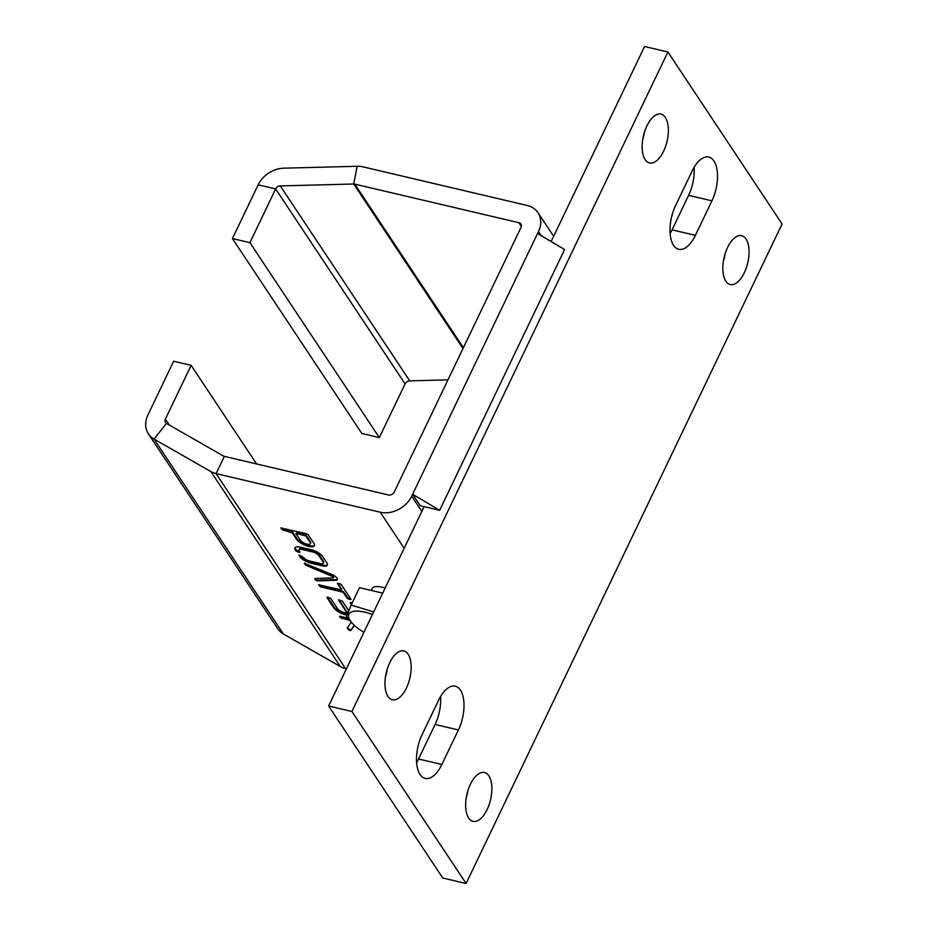<?xml version="1.0" encoding="UTF-8"?>
<svg xmlns="http://www.w3.org/2000/svg" width="930" height="930" viewBox="0 0 930 930"><rect width="100%" height="100%" fill="white"/><g stroke="black" fill="none" stroke-linecap="round" stroke-linejoin="round"><path stroke-width="1.4" d="M439.669 510.291L412.629 494.249L420.244 505.711L439.669 510.291L564.591 249.554L537.552 233.511L411.711 496.155A25.087 19.995 146.4 0 1 380.231 512.221L216.086 473.614A25.087 19.995 146.4 0 1 210.901 471.591L153.996 439.053A25.087 19.995 146.4 0 1 148.393 433.857A25.087 19.995 146.4 0 1 147.917 414.954L173.654 361.235L191.138 365.351L256.587 463.942M424.127 506.629L328.604 706.01L351.912 711.496L466.104 883.5L782.084 223.991L667.903 51.987L351.912 711.496M551.13 241.556L644.583 46.5L667.903 51.987M328.604 706.01L442.785 878.013L466.104 883.5M723.401 261.132A25.087 12.125 103.2 0 0 725.168 253.611M642.711 139.581A25.087 12.125 103.2 0 0 644.478 132.06M466.209 797.94A25.087 12.125 103.2 0 0 467.976 790.419M385.52 676.389A25.087 12.125 103.2 0 0 387.287 668.868M416.594 762.658A29.644 14.322 103.2 0 0 418.558 758.985L435.089 724.482A29.644 14.322 103.2 0 0 440.576 696.489M670.112 233.511A29.644 14.322 103.2 0 0 672.076 229.85L688.607 195.335A29.644 14.322 103.2 0 0 694.094 167.342M447.969 379.87L409.723 380.858A4.557 3.639 -33.6 0 0 405.073 383.881L379.335 437.6L249.914 242.66L232.43 238.545L258.168 184.826A25.087 19.995 146.4 0 1 283.766 168.179L357.178 166.284A25.087 19.995 146.4 0 1 363.049 166.865L527.205 205.472A25.087 19.995 146.4 0 1 537.993 212.691A25.087 19.995 146.4 0 1 538.47 231.593L537.552 233.511M249.914 242.66L275.652 188.941A4.557 3.639 146.4 0 1 280.314 185.919L353.714 184.012A4.557 3.639 146.4 0 1 354.783 184.117L518.928 222.723A4.557 3.639 146.4 0 1 520.893 224.037A4.557 3.639 146.4 0 1 520.986 227.478L394.227 492.051A4.557 3.639 146.4 0 1 388.496 494.969L224.351 456.363A4.557 3.639 146.4 0 1 223.409 455.991L166.505 423.441A4.557 3.639 146.4 0 1 165.482 422.499A4.557 3.639 146.4 0 1 165.401 419.07L191.138 365.351M695.396 235.337L711.927 200.822A29.644 14.322 103.2 0 0 708.823 157.065A29.644 14.322 103.2 0 0 692.129 171.015L675.599 205.518A29.644 14.322 103.2 0 0 678.714 249.287A29.644 14.322 103.2 0 0 695.396 235.337L672.076 229.85M458.409 729.969A29.644 14.322 103.2 0 0 455.293 686.201A29.644 14.322 103.2 0 0 438.611 700.15L422.081 734.665A29.644 14.322 103.2 0 0 425.184 778.422A29.644 14.322 103.2 0 0 441.866 764.472L458.409 729.969L435.089 724.482M408.165 654.278A25.087 12.125 103.2 0 0 403.806 650.954A25.087 12.125 103.2 0 0 386.264 672.599A25.087 12.125 103.2 0 0 392.321 699.79A25.087 12.125 103.2 0 0 408.375 683.248A25.087 12.125 103.2 0 0 408.165 654.278M488.855 775.829A25.087 12.125 103.2 0 0 484.495 772.505A25.087 12.125 103.2 0 0 466.953 794.15A25.087 12.125 103.2 0 0 473.01 821.341A25.087 12.125 103.2 0 0 489.075 804.799A25.087 12.125 103.2 0 0 488.855 775.829M665.357 117.471A25.087 12.125 103.2 0 0 660.998 114.146A25.087 12.125 103.2 0 0 643.455 135.792A25.087 12.125 103.2 0 0 649.512 162.982A25.087 12.125 103.2 0 0 665.578 146.429A25.087 12.125 103.2 0 0 665.357 117.471M746.046 239.022A25.087 12.125 103.2 0 0 741.687 235.697A25.087 12.125 103.2 0 0 724.144 257.343A25.087 12.125 103.2 0 0 730.201 284.534A25.087 12.125 103.2 0 0 746.267 267.98A25.087 12.125 103.2 0 0 746.046 239.022M148.393 433.857L277.803 628.796A25.087 19.995 -33.6 0 0 283.406 633.993L340.31 666.531A25.087 19.995 -33.6 0 0 345.495 668.554L346.437 668.775M372.081 588.678A18.24 6.603 25.6 0 1 372.128 588.551A18.24 6.603 25.6 0 1 385.148 587.993M306.621 533.739L280.86 527.949L283.08 530.1L292.218 532.797L296.472 539.214A10.218 3.697 -154.4 0 0 306.121 545.654A10.218 3.697 -154.4 0 0 314.398 545.678A10.218 3.697 -154.4 0 0 313.887 543.306L308.132 534.634L306.621 533.739M351.342 622.263L347.216 627.889L348.39 629.854L350.61 630.691L354.458 625.46M347.68 618.043L340.31 616.311L339.59 616.404L340.287 617.66L349.657 620.403M296.066 551.037L299.204 552.315L299.937 552.234L299.158 550.874A5.103 1.848 25.6 0 1 298.972 549.781A5.103 1.848 25.6 0 1 301.657 549.374L312.98 552.036A5.103 1.848 25.6 0 1 318.757 555.477L323.152 562.092A5.103 1.848 25.6 0 1 323.338 563.185A5.103 1.848 25.6 0 1 320.652 563.603L309.33 560.93A5.103 1.848 25.6 0 1 303.552 557.489L299.704 555.152L298.983 555.233L299.797 556.675A9.579 3.464 -154.4 0 0 310.632 563.138L322.338 565.893A9.579 3.464 -154.4 0 0 327.372 565.115A9.579 3.464 -154.4 0 0 327.011 563.069L322.512 556.291A9.579 3.464 -154.4 0 0 311.678 549.839L299.972 547.084A9.579 3.464 -154.4 0 0 294.938 547.851A9.579 3.464 -154.4 0 0 295.298 549.897L296.066 551.037L296.426 550.269L299.623 551.56M348.75 610.696L342.368 601.082L338.497 599.885L346.867 612.707L344.298 612.638A5.743 2.081 25.6 0 1 337.485 608.604L330.662 598.327L327.523 597.048L326.86 597.432L333.684 607.709A10.218 3.697 -154.4 0 0 345.797 614.893L346.937 615.16M352.238 602.861L350.192 602.64L351.389 604.639M351.075 599.338L341.275 584.563L339.764 583.668L337.404 583.377L341.194 589.283L340.531 589.678L318.583 584.772L320.803 586.935L342.031 591.922L343.542 592.817L347.274 598.443L351.075 599.338M332.766 577.902L314.817 578.472L315.247 579.936L317.165 580.878L335.567 580.32A6.382 2.313 -154.4 0 0 337.323 579.623A6.382 2.313 -154.4 0 0 331.766 574.426L304.308 563.266L306.086 565.324L331.626 576.123A1.918 0.698 25.6 0 1 333.289 577.693A1.918 0.698 25.6 0 1 332.766 577.902M281.534 527.845L283.452 529.333L292.578 532.03L296.844 538.447A10.218 3.697 -154.4 0 0 305.947 544.689A10.218 3.697 -154.4 0 0 314.514 545.259M347.599 627.355L348.75 629.087L350.982 629.924L354.342 625.355M340.264 616.299L342.17 617.787L348.738 619.334M295.182 547.491A9.579 3.464 -154.4 0 0 295.67 549.13L296.426 550.269M295.67 549.13L295.298 549.897M299.658 555.14L300.169 555.908A9.579 3.464 -154.4 0 0 311.004 562.371L322.698 565.126L322.338 565.893M322.698 565.126A9.579 3.464 -154.4 0 0 327.488 564.708M311.004 562.371L310.632 563.138M300.169 555.908L299.797 556.675M298.972 549.781L299.332 549.014A5.103 1.848 25.6 0 1 302.018 548.607L313.352 551.269A5.103 1.848 25.6 0 1 319.118 554.71L323.512 561.325A5.103 1.848 25.6 0 1 323.71 562.418L323.338 563.185M323.512 561.325L323.152 562.092M319.118 554.71L318.757 555.477M313.352 551.269L312.98 552.036M302.018 548.607L301.657 549.374M339.171 599.78L347.029 612.37M350.866 602.535L351.749 603.872M327.476 597.037L334.044 606.941A10.218 3.697 -154.4 0 0 346.158 614.125L347.239 614.37M319.269 584.668L321.175 586.167L342.391 591.154L343.902 592.05L347.634 597.676L350.831 598.967M338.078 583.273L341.356 588.957M304.982 563.162L306.458 564.557L331.987 575.368A1.918 0.698 25.6 0 1 333.661 576.926L333.289 577.693M315.142 578.46L317.525 580.111L335.939 579.553L335.567 580.32M335.939 579.553A6.382 2.313 -154.4 0 0 337.404 579.192M310.364 543.748L310.736 542.981A5.743 2.081 -154.4 0 0 310.446 541.644L306.179 535.227L297.054 532.53L296.019 533.692L300.285 540.109A5.743 2.081 -154.4 0 0 305.714 543.736A5.743 2.081 -154.4 0 0 310.364 543.748A5.743 2.081 -154.4 0 0 310.074 542.411L305.819 535.994L295.961 533.39M382.683 593.131L359.515 587.69L351.18 605.058L373.674 611.928M379.335 437.6L361.84 433.485L232.43 238.545M363.897 632.342A28.156 10.184 25.6 0 1 352.493 623.507L346.495 616.544L351.18 605.058M352.493 623.507A28.156 10.184 25.6 0 1 372.442 614.509M411.711 496.155L421.836 511.407M541.179 235.662L538.47 231.593M418.558 758.985L441.866 764.472M688.607 195.335L711.927 200.822M404.166 548.282L380.231 512.221M518.928 222.723L521.346 226.362M224.351 456.363L216.086 473.614L345.495 668.554M354.783 184.117L463.384 347.704M462.966 348.576L353.714 184.012L357.178 166.284M340.31 666.531L210.901 471.591M296.844 538.447L296.472 539.214M292.578 532.03L292.218 532.797M291.067 531.123L290.695 531.89M283.452 529.333L283.08 530.1M281.93 528.438L281.569 529.205M350.982 629.924L350.61 630.691M348.75 629.087L348.39 629.854M347.646 627.413L347.274 628.18M342.17 617.787L341.798 618.555M340.659 616.892L340.287 617.66M297.937 551.165L297.577 551.932M299.576 551.548L299.204 552.315M347.239 611.94L346.867 612.707M346.158 614.125L345.797 614.893M334.044 606.941L333.684 607.709M350.784 598.955L350.412 599.722M349.157 598.571L348.785 599.338M347.634 597.676L347.274 598.443M343.902 592.05L343.542 592.817M342.391 591.154L342.031 591.922M321.175 586.167L320.803 586.935M319.664 585.261L319.292 586.028M341.566 588.516L341.194 589.283M331.987 575.368L331.626 576.123M306.458 564.557L306.086 565.324M305.424 563.812L305.052 564.58M317.525 580.111L317.165 580.878M315.607 579.169L315.247 579.936M166.505 423.441L153.996 439.053L283.406 633.993M280.314 185.919L409.723 380.858M405.073 383.881L275.652 188.941L258.168 184.826M306.179 535.227L305.819 535.994M304.668 534.332L304.296 535.099M310.446 541.644L310.074 542.411M297.054 532.53L296.682 533.297M169.411 425.103L165.401 419.07M537.993 212.691L553.652 236.278M371.233 590.445L372.128 588.551M346.937 612.998L347.297 612.231M341.264 589.585L341.624 588.818"/></g></svg>

